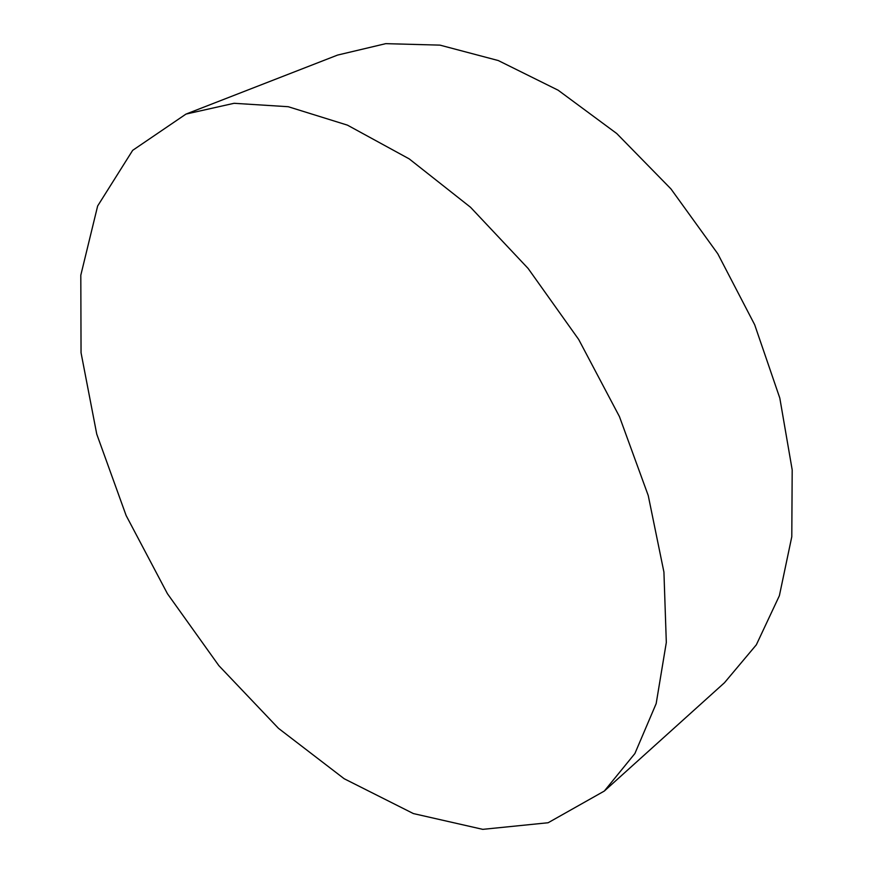 <?xml version="1.0" encoding="UTF-8"?>
<svg xmlns="http://www.w3.org/2000/svg" width="873" height="873" viewBox="0 0 873 873"><rect width="100%" height="100%" fill="white"/><g stroke="black" fill="none" stroke-linecap="round" stroke-linejoin="round"><path stroke-width="1.31" d="M185.993 114.079L132.674 150.342L97.645 205.984L80.807 275.202L81.047 352.747L96.75 434.121L126.138 515.539L167.441 593.716L218.85 665.63L278.476 728.333L344.18 778.738L413.376 813.571L482.758 829.35L548.124 822.748L604.312 791.058L634.889 753.541L656.169 703.616L666.317 642.452L663.927 572.099L648.246 495.569L619.459 416.628L578.712 339.51L528.121 268.458L470.536 207.272L409.208 158.886L347.432 125.134L288.221 106.713L234.073 103.298L185.993 114.079M604.312 791.058L724.481 682.73L756.345 644.798L779.382 595.713L791.789 536.72L792.193 469.881L779.807 398.066L754.687 324.756L717.792 253.781L670.955 188.917L616.753 133.536L558.153 90.214L498.265 60.543L439.981 45.134L385.779 43.65L337.578 55.075L186.811 113.763"/></g></svg>

